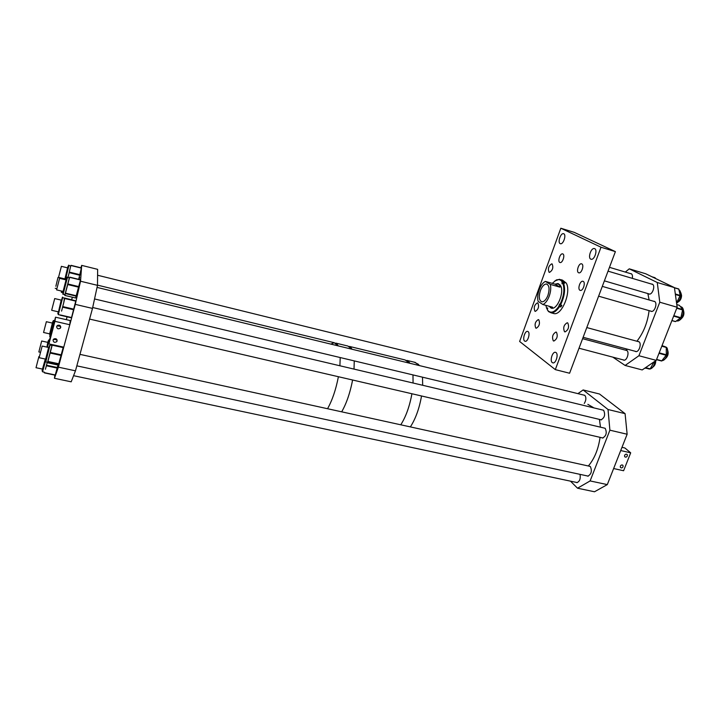 <?xml version="1.0" encoding="UTF-8"?>
<svg xmlns="http://www.w3.org/2000/svg" width="720" height="720" viewBox="0 0 720 720"><rect width="100%" height="100%" fill="white"/><g stroke="black" fill="none" stroke-linecap="round" stroke-linejoin="round"><path stroke-width="1.08" d="M534.897 311.202L535.356 311.373C538.416 309.402 539.262 306.603 537.885 302.994L537.453 302.832C534.393 304.794 533.547 307.575 534.897 311.202M535.761 328.041L536.265 328.239C539.334 326.268 540.18 323.451 538.785 319.779L538.299 319.599C535.23 321.543 534.384 324.36 535.761 328.041M553.293 340.83L553.86 341.046C557.136 339.03 558.009 336.096 556.47 332.253L555.921 332.046C552.654 334.044 551.781 336.969 553.293 340.83M564.507 331.695L565.074 331.902C568.476 329.841 569.376 326.862 567.765 322.965L567.216 322.767C563.823 324.801 562.923 327.78 564.507 331.695M579.933 290.268L580.401 290.43C583.128 291.006 585.792 282.537 583.236 281.394L582.795 281.25C580.068 280.674 577.413 289.08 579.933 290.268M578.538 272.727L578.952 272.862C581.643 273.447 584.343 264.969 581.805 263.916L581.409 263.79C578.727 263.214 576.027 271.62 578.538 272.727M559.773 262.44L560.142 262.557C562.626 263.115 565.236 254.925 562.887 253.953L562.536 253.845C560.052 253.296 557.451 261.423 559.773 262.44M549.09 272.277L549.468 272.412C552.681 270.351 553.563 267.525 552.132 263.943L551.763 263.826C548.568 265.86 547.668 268.677 549.09 272.277M590.787 259.155L591.246 259.29C594.504 260.019 597.807 249.831 594.693 248.661L594.261 248.535C591.003 247.824 587.709 257.904 590.787 259.155M560.178 243.63L560.547 243.747C563.418 244.413 566.532 234.792 563.778 233.766L563.427 233.667C560.556 233.01 557.451 242.55 560.178 243.63M524.637 341.064L525.24 341.316C527.868 341.847 530.46 333.045 528.093 331.596L527.517 331.362C524.88 330.84 522.297 339.552 524.637 341.064M552.285 362.601L553.014 362.898C555.984 363.474 558.675 354.204 556.02 352.557L555.318 352.278C552.357 351.72 549.666 360.891 552.285 362.601M615.393 251.622L569.592 373.239L555.309 369.621L519.633 341.469L560.826 228.231L601.002 247.23L615.393 251.622L574.272 232.371L560.826 228.231M555.309 369.621L601.002 247.23M547.515 309.195L546.687 308.511L547.65 307.908L547.245 309.654L548.307 311.031C551.466 313.488 555.021 311.868 558.981 306.18L559.566 304.083L559.935 304.551C563.904 296.388 564.849 289.215 562.779 283.032L561.996 283.851L562.185 281.907C560.637 279.621 558.603 279.045 556.083 280.188L552.249 283.365M548.919 306.198L551.628 308.25C557.442 309.555 564.453 292.023 560.601 285.696L557.865 283.536L555.57 284.031M549.387 306.369L551.376 308.214M552.834 313.281L554.085 313.623C561.996 315.414 571.545 291.582 566.235 283.041L562.527 280.152L560.727 279.639M560.772 305.028L560.889 306.954L561.852 305.334L560.52 304.956C564.624 296.532 565.605 289.125 563.454 282.744L564.768 283.131L564.174 282.006L559.476 279.27L554.841 280.926M562.86 281.628L562.185 281.907M563.454 282.744L562.779 283.032M560.52 304.956L559.935 304.551M547.245 309.654L548.55 311.598L551.025 312.786C553.869 312.948 556.713 310.887 559.566 306.585L558.981 306.18M560.889 306.954L559.566 306.585M545.877 305.352L546.687 308.511M558.549 283.707L556.452 283.95M550.224 307.134L550.476 307.701M564.174 282.006L563.697 282.816M547.947 295.344C549.801 288.999 549.297 285.228 546.435 284.022C544.131 284.094 542.124 286.263 540.405 290.547C538.551 296.856 539.064 300.618 541.944 301.833C544.221 301.779 546.219 299.61 547.947 295.344M542.916 304.533C545.418 303.354 547.515 300.564 549.225 296.154C550.791 291.654 551.142 287.73 550.287 284.391L545.364 281.394C542.889 282.663 540.828 285.453 539.181 289.764C537.66 294.156 537.3 298.008 538.101 301.329L542.916 304.533L552.6 307.215L551.484 307.647L549.324 306.306M554.967 284.139L557.478 283.995C559.233 284.319 560.061 285.372 559.98 287.163L554.967 284.139L545.364 281.394M559.98 287.163L550.287 284.391M406.917 360.405L414.297 362.196L418.338 364.266L419.31 365.562L414.972 362.268M405.009 359.937L408.96 361.989L409.905 363.276L405.009 359.937L349.506 346.437M422.514 377.181L422.667 385.281L422.514 377.181M421.533 395.973C419.31 408.519 415.593 418.824 410.364 426.906C415.593 418.824 419.31 408.519 421.533 395.973M412.983 374.904L413.073 383.022L412.983 374.904M411.903 393.741C409.653 406.323 405.936 416.673 400.77 424.8C405.468 417.465 409.005 408.078 411.372 396.63L411.903 393.741M352.017 382.95C349.515 394.623 346.068 404.244 341.676 411.822C346.509 403.425 350.145 392.823 352.593 380.007L352.017 382.95M347.859 346.032L352.008 349.236L351.225 347.967L347.859 346.032L335.781 343.098M354.249 360.9L354.024 369.108L354.249 360.9M330.84 344.106L334.197 342.711L337.428 344.619L338.166 345.879L334.197 342.711L97.488 285.129M340.209 357.543L339.903 365.778L340.209 357.543M338.4 376.713C335.907 389.592 332.289 400.257 327.546 408.726C332.289 400.257 335.907 389.592 338.4 376.713M79.164 279.459L79.65 277.272L79.02 279.423M80.541 281.223L97.488 285.345L97.641 269.343L81.684 265.383L80.541 281.223L75.276 304.371L58.383 367.164L75.465 370.827L92.493 308.421L75.276 304.371M97.488 285.345L92.493 308.421M75.465 370.827L71.199 381.816L54.45 378.297L58.383 367.164M54.846 375.102L54.45 378.297M72.342 297.207L71.667 299.709M67.086 316.809L66.321 319.671M81.684 265.383L80.892 267.777M67.464 277.488L69.345 277.947L64.944 294.624M69.327 277.947L69.66 277.155L80.541 279.792L75.618 297.981M80.541 279.792L69.669 277.146L65.052 294.651M61.578 311.094L63.774 302.544L61.578 311.094M64.449 298.089L63.774 302.544L64.773 298.206L62.694 297.675M64.485 298.008L75.825 300.825L71.478 317.817L60.399 315.261L71.478 317.817M50.076 345.051L51.975 345.465L51.948 346.122L47.691 362.313M51.966 345.465L47.565 362.286M47.466 362.772L58.392 365.112L47.466 362.772M63.216 347.382L52.254 344.961L63.216 347.382L58.392 365.112M50.04 345.042L45.792 361.908C44.865 361.377 49.014 349.263 49.347 345.915L50.004 345.024M45.432 369.243L47.277 362.232L45.432 369.243M57.996 365.031L55.197 375.174L44.388 372.888M70.713 266.004L68.013 277.623L70.722 266.004L68.931 265.554M71.019 265.347L81.396 267.903L78.687 279.342M625.464 350.163L627.588 349.236M636.912 341.244C643.554 332.703 647.613 322.506 649.089 310.635M649.134 299.97L647.847 293.571M634.959 351.216L635.841 351.594C639.144 352.278 641.916 343.242 638.874 341.694L637.695 341.451M622.962 359.82L623.817 360.189C627.003 360.846 629.667 352.008 626.76 350.442L625.59 350.199M650.421 311.013L651.312 311.409C654.741 312.165 657.756 302.787 654.525 301.41L653.463 301.221M648.288 293.706L649.152 294.093C652.527 294.867 655.596 285.471 652.383 284.193L651.393 284.031M632.304 278.361C632.745 275.994 632.394 274.446 631.251 273.708L630.342 273.573M612.828 357.147L625.113 365.454L642.204 369.936L656.226 360.36L677.142 307.251L659.781 302.211L638.919 355.734L656.226 360.36M625.113 365.454L638.919 355.734M625.329 272.079L629.253 268.83L657.27 282.51L674.442 287.631L677.142 307.251M657.27 282.51L659.781 302.211M629.253 268.83L645.741 273.78L674.442 287.631M678.519 301.779C680.418 300.447 681.435 298.386 681.57 295.587L681.147 293.634M681.03 318.933C683.622 316.719 684.468 314.01 683.577 310.797M665.442 358.605C667.962 356.355 668.727 353.628 667.728 350.433M652.986 367.029C654.84 365.652 655.749 363.537 655.722 360.702M644.886 368.1L650.196 368.856L654.084 361.827M649.89 369.054L645.282 367.839L649.899 369.054M661.626 361.017L656.505 359.649L661.626 361.017L666.315 355.041L666.261 347.436L662.058 345.546M671.895 320.562L675.558 321.552L680.886 317.7L682.677 309.537L679.419 305.361L676.764 304.551M655.83 278.649L654.903 277.704M676.53 302.859L680.22 295.416L678.753 288.981L674.451 287.694L678.654 288.936M587.844 404.334L593.973 407.916M599.445 419.391L600.471 427.176M600.066 437.337C598.392 449.154 594.486 458.703 588.348 465.984M587.007 475.866L587.835 476.172C591.381 474.219 592.218 471.006 590.355 466.542L588.87 466.101M576.045 482.337L576.837 482.634C579.654 481.581 580.716 478.818 580.023 474.354M601.695 437.715L602.532 438.039C606.267 436.023 607.158 432.783 605.196 428.337L603.801 427.959M600.102 419.544L600.921 419.877C604.647 417.852 605.547 414.648 603.612 410.265L602.298 409.932M584.262 403.461C586.197 400.239 586.386 397.539 584.829 395.352L583.632 395.055M570.483 481.158L577.53 488.205L594.495 491.769L607.302 484.605L627.138 434.241L609.894 430.182L590.121 480.933L607.302 484.605M577.53 488.205L590.121 480.933M577.926 393.642L583.128 389.943L608.031 409.509L625.086 413.658L627.138 434.241M608.031 409.509L609.894 430.182M583.128 389.943L599.508 394.011L625.086 413.658M55.854 286.254L57.987 277.461L55.854 286.254M61.353 266.499L58.536 277.362L61.353 266.499M59.535 278.523L56.583 289.881L59.535 278.523M54.648 298.8L51.669 310.293L54.648 298.8M42.075 346.365L39.141 357.714L42.075 346.365M38.898 356.58L36.018 367.713L38.898 356.58M41.607 341.298L38.844 351.945L41.607 341.298M46.296 321.957L43.56 332.487L46.296 321.957M620.343 466.128C621.189 464.823 622.08 464.607 623.016 465.489L623.061 466.731C622.206 468.036 621.315 468.252 620.379 467.361L620.343 466.128M624.591 455.355C625.437 454.059 626.328 453.843 627.264 454.707L627.318 455.976C626.472 457.281 625.581 457.497 624.645 456.624L624.591 455.355M621.981 447.327L624.915 448.002L630.693 452.826L623.601 470.736L613.629 468.54L620.712 450.549L630.693 452.826M56.979 325.881L60.651 326.331M60.732 327.456L60.318 328.212C58.158 329.364 56.934 328.806 56.664 326.529L57.087 325.764C59.247 324.621 60.462 325.188 60.732 327.456M60.066 325.557L57.681 325.314M53.415 339.354L57.033 339.795M57.123 340.947L56.727 341.685C54.576 342.864 53.352 342.324 53.064 340.047L53.469 339.3C55.62 338.13 56.844 338.679 57.123 340.947M56.376 339.003L54.207 338.778M53.433 325.872L54.738 320.823L53.433 325.872M49.869 339.282L51.174 334.26L49.869 339.282M49.617 339.462L48.933 343.89L54.927 321.336L55.53 317.196L49.617 339.462M55.53 317.196L70.2 320.562L69.804 324.738L63.765 347.157L48.933 343.89M69.804 324.738L54.927 321.336M547.731 308.358L546.903 308.133M560.601 306.387L558.837 305.901M563.706 282.798L561.96 282.294M52.398 323.082L49.653 333.855M49.608 333.846L52.002 325.944C53.181 320.931 53.307 319.977 52.362 323.073M50.382 336.573L49.725 336.429L52.02 325.917C52.965 321.327 53.514 319.626 53.676 320.814L49.689 336.411M66.051 279.9L63.09 291.438M63.036 291.429C62.352 295.146 63.135 292.698 65.376 284.067C66.879 277.821 67.086 276.426 66.006 279.882M65.097 294.66L63.18 294.21C62.451 295.209 63.189 291.825 65.394 284.049C66.663 278.271 67.338 276.084 67.428 277.479L63.135 294.183M78.957 287.253L68.004 284.616M76.509 296.217L65.574 293.616M76.626 295.839L65.691 293.229M75.627 297.981L64.791 295.407L75.627 297.99M80.514 279.981L69.642 277.335M79.092 286.686L68.148 284.04M61.263 300.123L58.428 312.156C58.041 313.326 57.987 313.218 58.266 311.823M58.221 311.805C57.726 314.109 57.726 314.505 58.23 312.993L61.209 300.105M60.309 315.072L58.356 314.622L58.239 313.218C59.697 308.943 62.703 294.003 62.649 297.666L58.311 314.604M75.825 300.825L64.773 298.206M75.771 301.131L64.719 298.512M73.926 309.186L62.82 306.594M73.782 309.78L62.667 307.188M71.568 317.547L60.489 314.991M48.663 347.49L45.729 359.847M45.648 359.118L48.609 347.481M47.736 362.331L45.747 361.89M63.18 347.616L52.209 345.195M61.596 354.924L50.553 352.512M61.452 355.509L50.409 353.106M59.166 363.852L48.141 361.485M59.058 364.194L48.042 361.827M47.799 342.369L46.908 347.103M47.538 347.238L49.086 340.065C48.861 339.093 48.15 341.442 46.953 347.112C48.528 340.596 48.798 339.012 47.754 342.36M45.324 359.046L42.471 369.081M42.426 369.072C41.724 372.636 42.237 371.169 43.974 364.68L45.36 359.055L43.983 364.698C42.687 368.694 42.219 371.07 42.561 371.808L42.516 371.79M45.54 361.053L42.561 371.808L44.469 372.213M57.411 367.542L46.557 365.22M57.267 368.109L46.413 365.787M55.26 374.976L44.451 372.69M67.581 267.858L64.755 279.585M64.818 279.594L66.852 272.097C68.355 265.932 68.58 264.51 67.536 267.84M64.872 279.567L66.87 272.088C68.148 266.265 68.823 264.087 68.895 265.545L65.43 279.747M79.803 275.247L69.345 272.682M81.369 268.101L70.983 265.527M79.938 274.698L69.48 272.133M64.62 279.549L64.746 278.874M64.701 278.865L64.557 279.531M64.377 278.784L64.233 279.459M64.269 279.468L64.422 278.793M61.848 291.141L61.371 292.356M648.45 368.838L649.692 369.018M650.142 368.928C652.311 368.163 653.868 366.093 654.804 362.727L655.065 361.161M653.67 362.106L654.12 362.232M645.579 367.632L650.196 368.856M653.13 362.484L654.003 362.718M662.076 360.639C664.218 360.198 665.874 358.371 667.035 355.167C668.007 351.756 667.746 349.137 666.252 347.31M659.187 352.845L666.351 354.789M661.905 345.951L666.099 347.103M661.797 346.212L666.261 347.436M656.586 359.442L661.896 360.864M658.998 353.322L666.198 355.266M665.955 347.049L664.011 346.302M683.271 309.933C683.919 313.596 682.92 316.791 680.274 319.509M676.548 320.877L676.944 320.949C682.47 321.885 686.187 307.161 680.535 306.711L680.454 306.693M671.922 320.517L675.558 321.552M673.65 316.116L680.625 318.114M673.821 315.675L680.886 317.7M676.746 308.241L682.731 309.978M676.899 307.863L682.677 309.537M676.773 304.587L679.419 305.361M652.167 276.876L655.083 277.758M680.85 292.752C681.471 296.442 680.436 299.646 677.736 302.346M676.584 303.21C681.021 299.052 682.02 294.741 679.572 290.286L679.005 289.89M675.387 294.498L680.139 295.911M675.306 293.967L680.22 295.416M674.469 287.838L678.834 289.143M556.083 280.188L556.56 279.837M548.307 311.031L548.55 311.598M554.085 313.623L551.025 312.786M547.083 284.211L546.435 284.022M553.086 308.088L551.484 307.647M559.935 284.706L558.486 284.283M49.662 334.521L49.68 333.864M53.712 320.823L54.513 321.012M63.117 292.149L63.126 291.447M58.302 312.543L58.311 311.832M42.498 369.783L42.507 369.09M55.197 375.174L44.388 372.897M81.396 267.903L71.019 265.338M64.764 279.558L64.782 278.883M64.287 279.468L64.44 278.802M61.299 291.006L61.407 292.374L62.775 292.698M651.888 284.031L652.338 284.166M653.958 301.23L654.435 301.365M638.181 341.451L638.649 341.577M609.48 267.336L631.593 273.942M608.04 271.152L652.752 284.436M604.386 280.854L649.629 294.093M602.307 286.371L654.849 301.626M598.608 296.181L651.807 311.409M586.791 327.564L639.063 341.829M583.128 337.293L636.336 351.585M582.606 338.679L626.904 350.55M579.015 348.219L624.303 360.171M655.281 361.008L655.011 362.79C653.913 366.372 652.275 368.433 650.088 368.982M649.773 369.027L647.838 368.685M667.251 355.212C665.712 358.749 663.984 360.567 662.049 360.666M667.251 355.203C667.98 350.478 667.638 347.832 666.234 347.256M681.57 307.098C685.557 309.456 683.424 320.751 676.971 320.958L676.575 320.859M671.886 320.607L675.378 321.597M652.005 276.804L654.984 277.695M679.77 290.448C682.227 295.083 681.174 299.376 676.593 303.309M56.781 288.693L55.215 288.315M64.332 279L58.005 277.461M64.971 278.928L58.536 277.362M584.829 395.343L97.587 275.247M67.806 267.912L61.371 266.328M601.398 419.859L94.545 298.944M63.333 291.492L56.583 289.881M603.585 410.247L97.038 287.406M66.294 279.954L59.553 278.325M603.009 438.021L89.586 319.077M58.518 311.877L51.669 310.293M605.124 428.274L92.682 307.521M61.515 300.177L54.675 298.566M588.303 476.145L76.824 365.841M45.945 359.181L39.141 357.714M590.166 466.389L79.956 354.357M48.906 347.544L42.111 346.05M577.296 482.598L73.575 375.687M42.705 369.135L36.018 367.713M40.356 352.278L38.844 351.945M48.015 342.414L41.643 341.01M49.86 333.9L43.56 332.487M52.614 323.127L46.323 321.696M623.016 465.489L622.476 465.021M627.264 454.707L626.715 454.248M60.318 328.212L60.534 326.466M56.727 341.685L56.961 339.867"/></g></svg>
